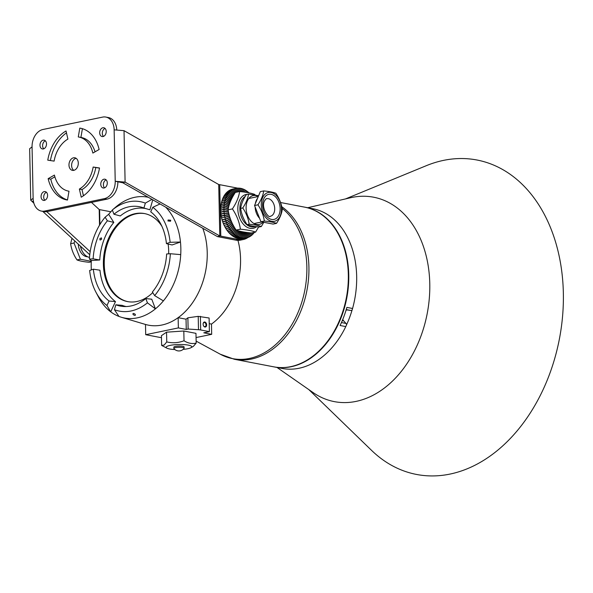 <?xml version="1.0" encoding="UTF-8"?>
<svg xmlns="http://www.w3.org/2000/svg" width="593" height="593" viewBox="0 0 593 593"><rect width="100%" height="100%" fill="white"/><g stroke="black" fill="none" stroke-linecap="round" stroke-linejoin="round"><path stroke-width="0.89" d="M183.096 349.388A12.809 2.55 178.8 0 0 190.961 347.706A12.809 2.55 178.8 0 0 191.22 347.542A12.809 2.55 178.8 0 0 182.651 344.533A12.809 2.55 178.8 0 0 166.7 346.564A12.809 2.55 178.8 0 0 166.996 348.202A12.809 2.55 178.8 0 0 174.928 349.559M166.996 348.202L161.63 345.415L164.217 345.015L166.752 341.924C172.526 343.31 178.285 342.924 184.023 340.767C188.1 343.31 192.147 344.088 196.172 343.102L193.362 346.364M196.172 343.102L195.972 333.348L183.815 331.013L184.023 340.767M183.815 331.013L166.544 332.176L161.429 335.668L161.63 345.415M166.544 332.176L166.752 341.924M184.112 348.202L184.082 346.949A5.122 1.023 178.8 0 0 180.057 346.038A5.122 1.023 178.8 0 0 174.312 346.72A5.122 1.023 178.8 0 0 173.838 347.164L173.868 348.417A5.122 1.023 178.8 0 0 173.927 348.573A6.404 6.404 0 0 0 184.052 348.358A5.122 1.023 178.8 0 0 184.112 348.202A5.122 1.023 178.8 0 0 180.079 347.29A5.122 1.023 178.8 0 0 174.342 347.972A5.122 1.023 178.8 0 0 173.868 348.417M203.547 325.839A2.113 1.416 78.3 0 0 204.592 326.661A2.113 1.416 78.3 0 0 204.978 326.661A2.113 1.416 78.3 0 0 205.979 324.586A2.113 1.416 78.3 0 0 204.503 322.518A2.113 1.416 78.3 0 0 204.118 322.525A2.113 1.416 78.3 0 0 203.132 323.845M204.926 327.032A2.565 1.712 78.3 0 0 206.631 324.86A2.565 1.712 78.3 0 0 204.822 322.014A2.565 1.712 78.3 0 0 203.14 323.734A2.565 1.712 78.3 0 0 203.599 325.935A2.565 1.712 78.3 0 0 204.926 327.032M145.493 324.453L145.708 334.697L178.36 327.914L178.145 317.678A64.037 45.891 -79.1 0 0 207.231 252.611A64.037 45.891 -79.1 0 0 202.784 228.268A64.037 45.891 100.9 0 1 207.231 252.611A64.037 45.891 100.9 0 1 145.307 324.401L121.343 317.255A61.531 44.097 100.9 0 1 118.956 316.432A61.531 44.097 100.9 0 1 110.706 311.822A61.531 44.097 100.9 0 1 98.505 297.071L95.918 292.156A55.712 39.924 100.9 0 1 89.654 270.49L93.353 269.192A50.59 36.255 100.9 0 0 109.068 300.999L115.472 301.615A49.945 35.795 100.9 0 1 99.958 270.208L93.353 269.192M209.225 323.645L211.479 324.075A64.037 45.891 100.9 0 0 237.941 240.35A64.037 45.891 100.9 0 1 240.558 259.008A64.037 45.891 100.9 0 1 211.479 324.075L211.686 334.319L196.061 337.565M209.388 331.635L200.671 329.967A6.404 1.275 178.8 0 0 198.492 329.708L198.21 316.358L209.107 318.004L209.388 331.635L203.792 332.799L211.686 334.319M178.145 317.678L186.039 319.19L186.254 329.434L178.36 327.914M198.21 316.358L187.885 317.804A64.037 45.891 100.9 0 1 186.039 319.19M145.708 334.697L161.474 337.721M198.492 329.708L188.114 329.048L186.254 329.434M187.885 317.804L188.114 329.048M280.556 202.517L304.424 207.105A81.323 58.284 100.9 0 1 347.943 286.308A81.323 58.284 100.9 0 1 290.763 366.644A81.323 58.284 100.9 0 1 273.758 366.837L234.346 359.269L220.27 354.214A81.033 58.077 -79.1 0 0 249.49 358.439A81.033 58.077 -79.1 0 0 304.32 292.638A81.033 58.077 -79.1 0 0 282.053 208.291M304.646 207.142A81.323 58.284 100.9 0 1 304.861 207.187A81.323 58.284 100.9 0 1 348.38 286.389A81.323 58.284 100.9 0 1 291.2 366.726A81.323 58.284 100.9 0 1 274.196 366.919L282.09 368.438A81.323 58.284 -79.1 0 0 299.094 368.246A81.323 58.284 -79.1 0 0 345.786 326.587L340.085 325.49A81.323 58.284 100.9 0 0 346.868 307.396L352.568 308.493L352.101 310.065A2.565 1.838 100.9 0 1 351.323 310.458A2.565 1.838 100.9 0 1 350.841 310.473L346.238 309.59M346.053 310.191A6.086 4.359 100.9 0 1 346.586 310.043A6.086 4.359 100.9 0 1 347.735 310.006L350.841 310.473M352.568 308.493A81.323 58.284 -79.1 0 0 312.756 208.699L304.861 207.187M341.442 322.555L345.986 323.43A2.565 1.838 100.9 0 1 346.557 324.868L345.786 326.587M345.986 323.43L343.666 320.865A6.086 4.359 100.9 0 1 342.776 319.419M247.414 194.311A17.286 11.556 78.3 0 0 243.434 195.586A17.286 11.556 78.3 0 0 239.587 217.898A17.286 11.556 78.3 0 0 255.894 227.201A17.286 11.556 78.3 0 0 256.606 226.689M258.667 226.911L255.598 232.1C252.188 230.788 247.125 229.817 240.402 229.187C239.387 222.101 236.726 215.341 232.412 208.906C236.451 202.791 238.853 197.002 239.616 191.539C246.31 192.169 251.373 193.14 254.812 194.46L255.123 194.949M239.616 191.539L235.332 192.429C231.3 198.544 228.898 204.333 228.135 209.796C229.165 216.912 231.826 223.672 236.125 230.069C239.535 231.381 244.598 232.352 251.321 232.99L255.598 232.1M234.806 234.509L231.537 235.191A25.291 16.908 78.3 0 1 230.455 234.25L233.716 233.575A25.291 16.908 78.3 0 0 234.806 234.509L236.125 230.069L240.402 229.187M228.135 209.796L232.412 208.906M41.065 196.676A4.485 3.21 -79.1 0 0 43.482 200.397A4.485 3.21 -79.1 0 0 47.588 195.319A4.485 3.21 -79.1 0 0 45.172 191.598A4.485 3.21 -79.1 0 0 41.065 196.676M46.41 192.251A4.485 3.21 -79.1 0 0 43.697 197.18A4.485 3.21 -79.1 0 0 44.875 200.249M100.758 184.282A4.485 3.21 -79.1 0 0 103.182 188.003A4.485 3.21 -79.1 0 0 107.289 182.926A4.485 3.21 -79.1 0 0 104.872 179.197A4.485 3.21 -79.1 0 0 100.758 184.282M106.11 179.849A4.485 3.21 -79.1 0 0 103.39 184.786A4.485 3.21 -79.1 0 0 104.576 187.855M39.983 145.233A4.485 3.21 -79.1 0 0 42.407 148.954A4.485 3.21 -79.1 0 0 46.513 143.877A4.485 3.21 -79.1 0 0 44.097 140.156A4.485 3.21 -79.1 0 0 39.983 145.233M45.335 140.808A4.485 3.21 -79.1 0 0 42.614 145.737A4.485 3.21 -79.1 0 0 43.793 148.806M99.683 132.832A4.485 3.21 -79.1 0 0 102.1 136.56A4.485 3.21 -79.1 0 0 106.214 131.476A4.485 3.21 -79.1 0 0 103.797 127.754A4.485 3.21 -79.1 0 0 99.683 132.832M105.035 128.407A4.485 3.21 -79.1 0 0 102.315 133.343A4.485 3.21 -79.1 0 0 103.493 136.412M68.973 165.047A6.404 4.588 -79.1 0 0 72.428 170.369A6.404 4.588 -79.1 0 0 78.298 163.112A6.404 4.588 -79.1 0 0 74.844 157.79A6.404 4.588 -79.1 0 0 68.973 165.047M76.112 158.316A6.404 4.588 -79.1 0 0 71.605 165.551A6.404 4.588 -79.1 0 0 73.799 170.347M33.134 198.321A15.366 11.015 -79.1 0 0 41.428 211.093A15.366 11.015 -79.1 0 0 44.645 211.056L104.338 198.655A15.366 11.015 -79.1 0 0 115.22 181.273L114.145 129.83A15.366 11.015 -79.1 0 0 105.843 117.066A15.366 11.015 -79.1 0 0 102.633 117.103L42.933 129.496A15.366 11.015 -79.1 0 0 32.059 146.879L33.134 198.321L30.725 200.167L33.868 203.184M41.428 211.093L44.06 211.597A15.366 11.015 -79.1 0 0 47.277 211.56L106.97 199.159A15.366 11.015 -79.1 0 0 117.851 181.784L115.22 181.273L125.108 182.118L219.795 235.97L217.49 236.629L122.803 182.777L125.108 182.118L124.026 130.675L114.145 129.83M116.754 129.785A15.366 11.015 -79.1 0 0 108.475 117.57L105.843 117.066M54.867 176.833L50.783 179.168A36.499 26.159 -79.1 0 0 67.498 199.96M99.491 168.101L95.784 167.545A27.537 19.732 100.9 0 1 82.004 189.56L83.435 195.794M78.832 137.035A27.537 19.732 100.9 0 1 92.864 153.076L99.12 149.488A36.499 26.159 -79.1 0 0 80.522 128.229A36.499 26.159 -79.1 0 0 79.796 128.11L78.283 136.939A27.537 19.732 100.9 0 1 78.832 137.035L81.463 137.539A27.537 19.732 100.9 0 1 95.036 151.83M82.412 128.696L80.915 137.435M66.468 132.869A36.499 26.159 -79.1 0 0 50.412 160.555M54.415 175.083L48.152 178.663A36.499 26.159 -79.1 0 0 66.757 199.923A36.499 26.159 -79.1 0 0 67.483 200.049L68.996 191.213A27.537 19.732 100.9 0 1 68.447 191.116A27.537 19.732 100.9 0 1 54.415 175.083M79.373 189.056L81.241 197.187A36.499 26.159 -79.1 0 0 99.513 167.997L93.153 167.033A27.537 19.732 100.9 0 1 79.373 189.056L82.004 189.56M47.766 160.154L54.119 161.118A27.537 19.732 100.9 0 1 67.898 139.096L66.031 130.964A36.499 26.159 -79.1 0 0 47.766 160.154M81.241 128.384L79.796 128.11M95.784 167.545L93.153 167.033M50.783 179.168L48.152 178.663M122.803 182.777L117.851 181.784M238.542 239.535A26.255 17.545 78.3 0 0 243.345 239.52L240.543 240.106A26.255 17.545 -101.7 0 1 235.747 240.121L238.542 239.535L220.789 236.133A7.687 1.534 178.8 0 0 219.795 235.97L218.713 184.527L124.026 130.675M218.713 184.527A7.687 1.534 -1.2 0 1 219.714 184.682L237.467 188.092A26.255 17.545 78.3 0 1 237.763 188.151M235.747 240.121L217.994 236.711A3.84 0.763 178.8 0 0 217.49 236.629M243.345 239.52A26.255 17.545 78.3 0 0 248 237.452M246.792 237.808L246.962 237.771A25.291 16.908 78.3 0 0 248.067 237.422A26.255 17.545 78.3 0 0 248.074 237.393L248.23 237.363A25.291 16.908 78.3 0 0 249.297 236.881L247.837 232.612M33.416 201.235L31.992 201.45M30.725 200.167L29.65 148.724L32.059 146.879M110.847 211.783L99.602 209.625A3.84 0.763 -1.2 0 1 99.194 209.529L91.448 202.383M83.917 195.445L83.205 194.786M46.788 211.649L90.188 251.684M42.711 211.338L89.78 254.753M167.938 220.944L170.532 221.211L170.725 220.248L168.123 219.996L167.938 220.944M101.67 239.157L101.381 237.845L99.802 238.749L100.106 240.069L101.67 239.157M133.269 313.438C132.632 314.342 133.232 314.994 135.056 315.402C135.693 314.483 135.093 313.823 133.269 313.438L132.869 313.89M161.859 226.229A44.823 32.126 -79.1 0 0 144.477 213.562A44.823 32.126 -79.1 0 0 103.382 264.359A44.823 32.126 -79.1 0 0 127.577 301.6A44.823 32.126 -79.1 0 0 152.764 292.601M168.664 253.841A44.823 32.126 -79.1 0 0 168.679 250.802A44.823 32.126 -79.1 0 0 168.13 244.012M144.914 213.65A44.823 32.126 -79.1 0 0 104.257 264.53A44.823 32.126 -79.1 0 0 128.014 301.681M165.677 207.157A61.531 44.097 100.9 0 1 180.465 242.026A61.531 44.097 100.9 0 1 180.843 248.274A61.531 44.097 100.9 0 1 180.724 254.627A61.531 44.097 100.9 0 1 163.386 300.881A61.531 44.097 100.9 0 1 155.41 308.864A61.531 44.097 100.9 0 1 121.343 317.255M91.337 269.897A61.531 44.097 100.9 0 1 91.211 266.887A61.531 44.097 100.9 0 1 91.329 260.535L89.41 259.082A55.712 39.924 100.9 0 1 105.109 217.201L108.667 214.288A61.531 44.097 100.9 0 1 112.411 210.152M113.663 208.929A61.531 44.097 100.9 0 1 116.643 206.297A61.531 44.097 100.9 0 1 144.484 196.713A61.531 44.097 100.9 0 1 148.346 197.306M160.036 203.948L152.816 207.291L150.704 211.812A50.59 36.255 100.9 0 1 166.425 243.612L172.103 244.953L180.465 242.026L170.124 242.315L166.425 243.612M152.816 207.291A55.712 39.924 100.9 0 1 170.124 242.315M113.812 222.434L107.392 220.804A50.59 36.255 100.9 0 0 93.138 258.83L99.743 259.979A49.945 35.795 100.9 0 1 113.812 222.434L108.667 214.288M126.139 306.537A49.945 35.795 100.9 0 1 122.165 305.358L115.85 304.795A50.59 36.255 100.9 0 0 122.988 306.455A50.59 36.255 100.9 0 0 145.819 298.568L151.764 299.213L155.41 308.864L147.435 302.838A55.712 39.924 100.9 0 1 114.427 309.694L118.956 316.432M135.056 315.402L135.449 314.942M109.068 300.999L106.962 305.514A55.712 39.924 100.9 0 1 95.918 292.156M115.472 301.615L110.706 311.822L106.962 305.514M114.427 309.694L115.85 304.795M145.819 298.568L147.435 302.838M180.724 254.627L170.361 253.73L166.64 253.974A50.59 36.255 100.9 0 1 152.386 292.001L154.662 295.603L163.386 300.881M170.361 253.73A55.712 39.924 100.9 0 1 154.662 295.603M152.779 199.826L149.888 209.803L143.929 208.017A50.59 36.255 100.9 0 0 142.016 207.357A50.59 36.255 100.9 0 0 113.952 214.236L120.297 215.948A49.945 35.795 100.9 0 1 146.063 208.654M113.952 214.236L112.336 209.966A55.712 39.924 100.9 0 1 145.344 203.117L143.929 208.017M145.344 203.117L151.971 199.367M116.643 206.297L112.336 209.966M99.743 259.979L91.329 260.535M93.138 258.83L89.41 259.082M105.109 217.201L107.392 220.804M241.937 214.155A15.047 10.059 78.3 0 0 242.248 215.229A15.047 10.059 78.3 0 0 243.671 218.661M255.183 226.504A16.011 10.696 -101.7 0 1 254.086 226.822A16.011 10.696 -101.7 0 1 240.958 215.644A16.011 10.696 -101.7 0 1 245.22 196.416M87.512 256.739A11.526 7.702 -101.7 0 1 82.434 254.367A11.526 7.702 -101.7 0 1 78.291 244.153M71.983 238.334L70.626 243.716C71.434 249.386 73.569 254.79 77.016 259.942C79.744 260.987 83.798 261.765 89.172 262.276L91.263 261.839M74.859 240.988L74.021 243.011L70.626 243.716M74.021 243.011L80.411 259.237L77.016 259.942M80.411 259.237L91.285 261.32M80.537 246.221A12.809 8.561 78.3 0 0 82.59 251.832L82.294 251.321A11.526 7.702 -101.7 0 1 80.418 246.117M82.59 251.832A12.809 8.561 78.3 0 0 89.528 257.362M240.951 191.68L240.914 188.389A25.291 16.908 78.3 0 0 239.728 188.203L239.557 188.24M239.95 191.576L239.728 188.203M225.058 227.186L228.327 226.504A25.291 16.908 78.3 0 0 229.143 227.92L225.874 228.594A25.291 16.908 78.3 0 1 225.058 227.186L225.355 226.882M228.327 226.504L231.989 222.768M232.486 223.798L229.143 227.92M224.198 225.481A25.291 16.908 78.3 0 0 224.94 226.971L228.209 226.289A25.291 16.908 78.3 0 1 227.46 224.806L224.591 225.155M231.885 222.538L228.209 226.289M227.46 224.806L231.418 221.5M238.208 188.166L238.379 188.137A25.291 16.908 78.3 0 1 239.557 188.189L239.772 191.554M238.801 191.709L238.379 188.137M226 228.802A25.291 16.908 78.3 0 0 226.889 230.136L230.151 229.454A25.291 16.908 78.3 0 1 229.269 228.12L226.229 228.52M233.123 225.036L230.151 229.454M229.269 228.12L232.597 224.013M240.914 188.463L241.092 188.426A25.291 16.908 78.3 0 1 242.27 188.744L242.137 191.806M241.121 191.695L241.092 188.426M223.413 223.709L226.682 223.035A25.291 16.908 78.3 0 0 227.356 224.584L224.087 225.258A25.291 16.908 78.3 0 1 223.413 223.709L223.961 223.346M226.682 223.035L230.892 220.218M231.322 221.271L227.356 224.584M236.125 188.374L232.864 189.048A25.291 16.908 78.3 0 0 232.478 189.137L235.74 188.455A25.291 16.908 78.3 0 1 236.125 188.374A25.291 16.908 78.3 0 1 236.874 188.24L237.044 188.218A25.291 16.908 78.3 0 1 238.208 188.137L238.638 191.747M237.689 191.939L237.044 188.218M243.352 191.954L243.627 189.249A25.291 16.908 78.3 0 0 242.448 188.804L242.27 188.841M242.315 191.828L242.448 188.804M227.023 230.321L230.284 229.647A25.291 16.908 78.3 0 0 231.226 230.892L227.964 231.566A25.291 16.908 78.3 0 1 227.023 230.321L227.193 230.069M230.284 229.647L233.242 225.258M233.805 226.281L231.226 230.892M222.723 221.878L225.992 221.204A25.291 16.908 78.3 0 0 226.585 222.805L223.324 223.479A25.291 16.908 78.3 0 1 222.723 221.878L223.554 221.448M225.992 221.204L230.403 218.913M230.796 219.988L226.585 222.805M236.585 192.169L235.74 188.455M236.874 188.24L237.526 191.976M243.619 189.367L243.805 189.323A25.291 16.908 78.3 0 1 244.968 189.901L244.605 192.117M243.53 191.976L243.805 189.323M228.105 231.744L231.374 231.07A25.291 16.908 78.3 0 0 232.367 232.219L229.106 232.893A25.291 16.908 78.3 0 1 228.105 231.744L228.238 231.515M231.374 231.07L233.924 226.496M234.531 227.527L232.367 232.219M229.891 217.423L229.38 217.527M222.13 219.996L225.399 219.321A25.291 16.908 78.3 0 0 225.911 220.959L222.642 221.641A25.291 16.908 78.3 0 1 222.13 219.996L223.635 219.425M225.399 219.321L229.951 217.587M230.314 218.676L225.911 220.959M235.577 188.5A25.291 16.908 78.3 0 0 234.472 188.848L231.203 189.53A25.291 16.908 78.3 0 1 232.308 189.182L235.577 188.5L236.422 192.206M235.48 192.399L234.472 188.848M245.917 192.302L246.288 190.701A25.291 16.908 78.3 0 0 245.139 189.997L244.946 190.042M244.79 192.139L245.139 189.997M229.254 233.056L232.515 232.382A25.291 16.908 78.3 0 0 233.56 233.427L230.299 234.102A25.291 16.908 78.3 0 1 229.254 233.056L229.35 232.841M232.515 232.382L234.658 227.742M235.302 228.787L233.56 233.427M221.634 218.076A25.291 16.908 78.3 0 0 222.064 219.751L225.325 219.076A25.291 16.908 78.3 0 1 224.903 217.401L229.521 216.186M229.869 217.342L225.325 219.076M224.903 217.401L229.535 216.23M231.04 189.59A25.291 16.908 78.3 0 0 229.973 190.071L233.242 189.389A25.291 16.908 78.3 0 1 234.309 188.908L231.04 189.59M234.65 193.511L233.242 189.389M234.309 188.908L235.317 192.466M246.251 190.857L246.451 190.813A25.291 16.908 78.3 0 1 247.57 191.635L247.303 192.532M246.102 192.332L246.451 190.813M233.716 233.575L235.436 229.002M229.817 190.145A25.291 16.908 78.3 0 0 228.794 190.753L232.056 190.079A25.291 16.908 78.3 0 1 233.086 189.471L229.817 190.145M233.924 194.689L232.056 190.079M233.086 189.471L234.531 193.696M224.502 215.452A25.291 16.908 78.3 0 0 224.843 217.149L221.574 217.831A25.291 16.908 78.3 0 1 221.241 216.134L229.157 214.844M229.461 215.985L224.843 217.149M231.7 235.317L234.969 234.643A25.291 16.908 78.3 0 0 236.088 235.465L232.819 236.14A25.291 16.908 78.3 0 1 231.7 235.317L231.752 235.147M234.969 234.643L236.31 230.136M237.222 230.455L236.088 235.465M247.518 191.806L247.733 191.761A25.291 16.908 78.3 0 1 248.815 192.703L248.778 192.799M247.496 192.562L247.733 191.761M231.907 190.175A25.291 16.908 78.3 0 0 230.936 190.909L227.668 191.583A25.291 16.908 78.3 0 1 228.646 190.857L231.907 190.175L233.805 194.882M233.249 195.838L230.936 190.909M220.944 214.169A25.291 16.908 78.3 0 0 221.196 215.882L224.458 215.2A25.291 16.908 78.3 0 1 224.213 213.495L220.944 214.169M221.196 215.882L229.12 214.688M229.098 214.599L224.458 215.2M224.213 213.495L228.816 213.436M253.582 233.19L253.774 233.153A25.291 16.908 78.3 0 0 254.375 232.352M253.774 233.153L253.404 232.552M232.99 236.251A25.291 16.908 78.3 0 0 234.131 236.955L237.4 236.273A25.291 16.908 78.3 0 1 236.251 235.577L233.027 236.096M238.297 230.788L237.4 236.273M236.251 235.577L237.408 230.514M220.759 212.212A25.291 16.908 78.3 0 0 220.915 213.917L224.176 213.243A25.291 16.908 78.3 0 1 224.021 211.531L220.759 212.212M222.249 213.903L220.915 213.917M228.765 213.176L224.176 213.243M224.021 211.531L228.52 211.983M227.534 191.702A25.291 16.908 78.3 0 0 226.608 192.555L229.876 191.873A25.291 16.908 78.3 0 1 230.796 191.02L227.534 191.702M232.619 196.95L229.876 191.873M230.796 191.02L233.138 196.024M234.309 237.052L237.571 236.37A25.291 16.908 78.3 0 0 238.734 236.948L235.473 237.63A25.291 16.908 78.3 0 1 234.309 237.052L234.324 236.911M237.571 236.37L238.475 230.84M239.335 231.085L238.734 236.948M252.611 234.302L252.796 234.265A25.291 16.908 78.3 0 0 253.648 233.301L253.211 232.597M252.796 234.265L252.025 232.841M229.743 192.006A25.291 16.908 78.3 0 0 228.883 192.97L225.622 193.652A25.291 16.908 78.3 0 1 226.482 192.688L229.743 192.006L232.515 197.143M232.033 198.055L228.883 192.97M223.939 209.581A25.291 16.908 78.3 0 0 224.006 211.278L220.744 211.96A25.291 16.908 78.3 0 1 220.678 210.256L223.939 209.581L228.246 210.493M221.574 212.042L220.744 211.96M228.468 211.723L224.006 211.278M251.565 235.288L251.743 235.251A25.291 16.908 78.3 0 0 252.662 234.398L251.84 232.879M251.743 235.251L250.654 232.923M235.643 237.704L238.912 237.022A25.291 16.908 78.3 0 0 240.091 237.474L236.822 238.149A25.291 16.908 78.3 0 1 235.643 237.704L235.658 237.585M238.912 237.022L239.513 231.129M240.365 231.337L240.091 237.474M228.765 193.118A25.291 16.908 78.3 0 0 227.971 194.193L224.71 194.867A25.291 16.908 78.3 0 1 225.496 193.8L228.765 193.118L231.937 198.247M231.485 199.152L227.971 194.193M220.7 208.328A25.291 16.908 78.3 0 0 220.67 210.004L223.939 209.329A25.291 16.908 78.3 0 1 223.969 207.646L220.7 208.328M221.271 210.137L220.67 210.004M228.201 210.233L223.939 209.329M223.969 207.646L228.261 209.04M250.454 236.133L250.624 236.096A25.291 16.908 78.3 0 0 251.602 235.369L250.446 232.901M250.624 236.096L249.29 232.775M237 238.208A25.291 16.908 78.3 0 0 238.186 238.527L241.447 237.845A25.291 16.908 78.3 0 1 240.261 237.534L237.007 238.112M241.381 231.566L241.447 237.845M240.261 237.534L240.543 231.381M227.86 194.356A25.291 16.908 78.3 0 0 227.141 195.534L223.88 196.209A25.291 16.908 78.3 0 1 224.599 195.038L227.86 194.356L231.389 199.344M230.966 200.256L227.141 195.534M220.833 206.431A25.291 16.908 78.3 0 0 220.715 208.076L223.976 207.402A25.291 16.908 78.3 0 1 224.095 205.749L220.833 206.431M221.174 208.232L220.715 208.076M228.298 208.803L223.976 207.402M224.095 205.749L228.52 207.683M238.364 238.564L241.625 237.889A25.291 16.908 78.3 0 0 242.811 238.075L239.542 238.749A25.291 16.908 78.3 0 1 238.364 238.564L238.356 238.49M241.625 237.889L241.559 231.604M242.396 231.774L242.811 238.075M249.282 236.837L249.453 236.807A25.291 16.908 78.3 0 0 250.476 236.199L249.09 232.752M249.453 236.807L248.03 232.634M227.037 195.712A25.291 16.908 78.3 0 0 226.4 196.98L223.131 197.654A25.291 16.908 78.3 0 1 223.776 196.387L227.037 195.712L230.877 200.456M230.484 201.375L226.4 196.98M221.07 204.578A25.291 16.908 78.3 0 0 220.855 206.186L224.124 205.512A25.291 16.908 78.3 0 1 224.339 203.903L221.07 204.578M221.226 206.349L220.855 206.186M228.572 207.454L224.124 205.512M224.339 203.903L228.824 206.379M248.23 237.363L246.844 232.486M239.72 238.764A25.291 16.908 78.3 0 0 240.891 238.816L244.16 238.141A25.291 16.908 78.3 0 1 242.982 238.089L239.713 238.712M243.426 231.967L244.16 238.141M242.982 238.089L242.574 231.811M226.311 197.172A25.291 16.908 78.3 0 0 225.748 198.522L222.479 199.204A25.291 16.908 78.3 0 1 223.042 197.847L226.311 197.172L230.403 201.576M230.032 202.517L225.748 198.522M224.68 202.102A25.291 16.908 78.3 0 0 224.376 203.666L221.107 204.34A25.291 16.908 78.3 0 1 221.411 202.784L224.68 202.102L229.165 205.119M228.876 206.156L224.376 203.666M241.069 238.816A25.291 16.908 78.3 0 0 242.226 238.734L245.487 238.052A25.291 16.908 78.3 0 1 244.331 238.141L241.062 238.786M244.464 232.137L245.487 238.052M244.331 238.141L243.597 231.996M246.962 237.771L245.724 232.33M246.658 232.456L248.067 237.422M225.666 198.729A25.291 16.908 78.3 0 0 225.184 200.16L221.923 200.842A25.291 16.908 78.3 0 1 222.405 199.411L225.666 198.729L229.951 202.724M229.61 203.696L225.184 200.16M221.856 201.057A25.291 16.908 78.3 0 0 221.463 202.554L224.732 201.879A25.291 16.908 78.3 0 1 225.125 200.382L221.856 201.057M229.224 204.904L224.732 201.879M225.125 200.382L229.543 203.903M246.414 237.904A25.291 16.908 78.3 0 1 245.658 238.03L242.396 238.712A25.291 16.908 78.3 0 0 243.145 238.579L246.414 237.904A25.291 16.908 78.3 0 0 246.799 237.815L245.539 232.3M245.658 238.03L244.65 232.167M308.864 389.631L371.544 450.361A160.088 114.731 -79.1 0 0 497.401 450.487A160.088 114.731 -79.1 0 0 563.35 293.024A160.088 114.731 -79.1 0 0 426.197 165.729L345.482 198.929M277.035 367.467L313.03 392.529A104.079 74.585 -79.1 0 0 391.276 382.226A104.079 74.585 -79.1 0 0 429.777 283.684A104.079 74.585 -79.1 0 0 350.419 197.773L307.7 207.728M346.549 324.794A80.048 57.365 -79.1 0 0 352.079 310.08M255.368 203.555A12.809 8.561 -101.7 0 1 256.176 200.701A12.809 8.561 -101.7 0 1 257.51 198.381M276.153 195.356A14.729 9.844 78.3 0 0 262.484 197.995A14.729 9.844 78.3 0 0 266.583 218.417A14.729 9.844 78.3 0 0 280.259 215.778A14.729 9.844 78.3 0 0 276.153 195.356M263.707 190.924C269.059 191.428 273.114 192.206 275.864 193.259C279.303 198.381 281.43 203.792 282.253 209.485C281.653 213.828 279.733 218.454 276.494 223.376C273.766 222.323 269.711 221.545 264.337 221.041C263.522 215.37 261.394 209.966 257.948 204.815C261.187 199.9 263.107 195.267 263.707 190.924L260.312 191.628L254.553 205.519L257.948 204.815M264.337 221.041L260.942 221.745L273.099 224.08L276.494 223.376M260.942 221.745L254.553 205.519M259.578 218.291A12.809 8.561 -101.7 0 1 255.146 207.024M258.296 196.483A14.729 9.844 78.3 0 0 246.718 202.865A14.729 9.844 78.3 0 0 251.41 221.567A14.729 9.844 78.3 0 0 263.077 222.153M263.818 222.293L261.32 226.526C258.592 225.473 254.538 224.695 249.164 224.191C248.348 218.528 246.221 213.117 242.767 207.965C245.999 203.08 247.918 198.447 248.534 194.081L258.607 195.734M248.534 194.081L246.406 194.519C243.167 199.433 241.247 204.066 240.647 208.41C241.455 214.073 243.59 219.484 247.036 224.636C249.764 225.681 253.819 226.459 259.193 226.963L261.32 226.526M247.036 224.636L249.164 224.191M240.647 208.41L242.767 207.965M200.39 316.328L200.671 329.967M281.727 206.683A81.323 58.284 100.9 0 1 306.766 291.185A81.323 58.284 100.9 0 1 251.35 359.076A81.323 58.284 100.9 0 1 234.346 359.269M346.201 309.709L347.735 310.006M342.287 320.598L343.666 320.865M47.277 211.56L44.645 211.056M106.97 199.159L104.338 198.655M220.789 236.133L219.714 184.682M99.52 225.192L99.194 209.529M99.921 224.525L99.602 209.625M273.981 212.88A8.962 5.989 78.3 0 0 273.314 203.021A8.962 5.989 78.3 0 0 266.746 198.692C266.42 198.344 265.634 199.181 264.389 201.205C260.868 207.973 268.977 218.832 270.393 216.245A8.962 5.989 78.3 0 0 273.981 212.88M263.64 199.152A12.809 8.561 -101.7 0 1 275.53 196.861A12.809 8.561 -101.7 0 1 279.095 214.622A12.809 8.561 -101.7 0 1 267.213 216.912A12.809 8.561 -101.7 0 1 263.64 199.152M190.961 347.706L193.362 346.371M196.135 341.116L220.27 354.214M68.988 191.22L68.447 191.116M144.484 196.713L147.842 197.017M248.927 198.47L258.281 196.52M254.13 223.546L261.913 221.93"/></g></svg>
